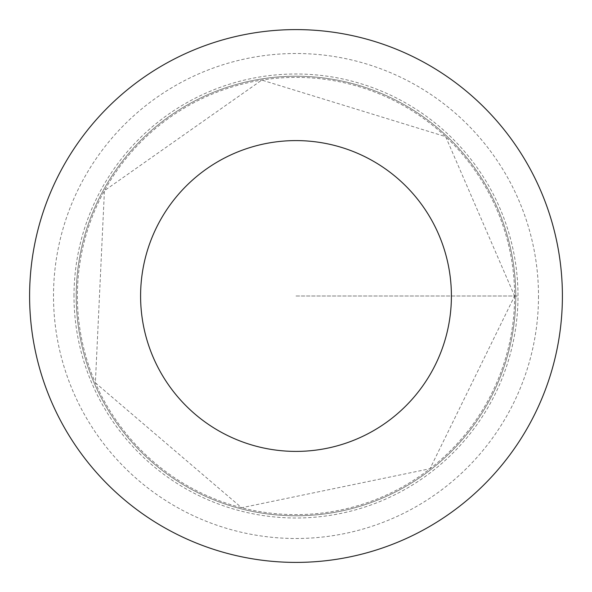 <?xml version="1.0" encoding="UTF-8"?>
<svg xmlns="http://www.w3.org/2000/svg" width="592" height="592" viewBox="0 0 592 592"><rect width="100%" height="100%" fill="white"/><g stroke="black" fill="none" stroke-linecap="round" stroke-linejoin="round"><path stroke-width="0.44" stroke-dasharray="2.96 2.22" d="M515.78 296A219.78 219.78 0 0 1 186.11 486.335A219.78 219.78 0 0 1 186.11 105.665A219.78 219.78 0 0 1 515.78 296A219.78 219.78 0 0 1 186.11 486.335A219.78 219.78 0 0 1 186.11 105.665A219.78 219.78 0 0 1 515.78 296M562.4 296A266.4 266.4 0 0 1 162.8 526.71A266.4 266.4 0 0 1 162.8 65.29A266.4 266.4 0 0 1 562.4 296M74 296A222 222 0 0 1 296 74A222 222 0 0 1 518 296A222 222 0 0 1 296 518A222 222 0 0 1 74 296M296 296L518 296L296 296M514.611 296A218.611 218.611 0 0 1 186.695 485.322A218.611 218.611 0 0 1 186.695 106.678A218.611 218.611 0 0 1 514.611 296L429.984 468.731L241.632 507.736L95.371 382.817L104.436 190.683L261.805 80.083L445.65 136.641L514.611 296M538.505 296A242.505 242.505 0 0 1 174.751 506.012A242.505 242.505 0 0 1 174.751 85.988A242.505 242.505 0 0 1 538.505 296"/><path stroke-width="0.89" d="M451.4 296A155.4 155.4 0 0 1 218.3 430.584A155.4 155.4 0 0 1 218.3 161.416A155.4 155.4 0 0 1 451.4 296M562.4 296A266.4 266.4 0 0 1 162.8 526.71A266.4 266.4 0 0 1 162.8 65.29A266.4 266.4 0 0 1 562.4 296"/></g></svg>
